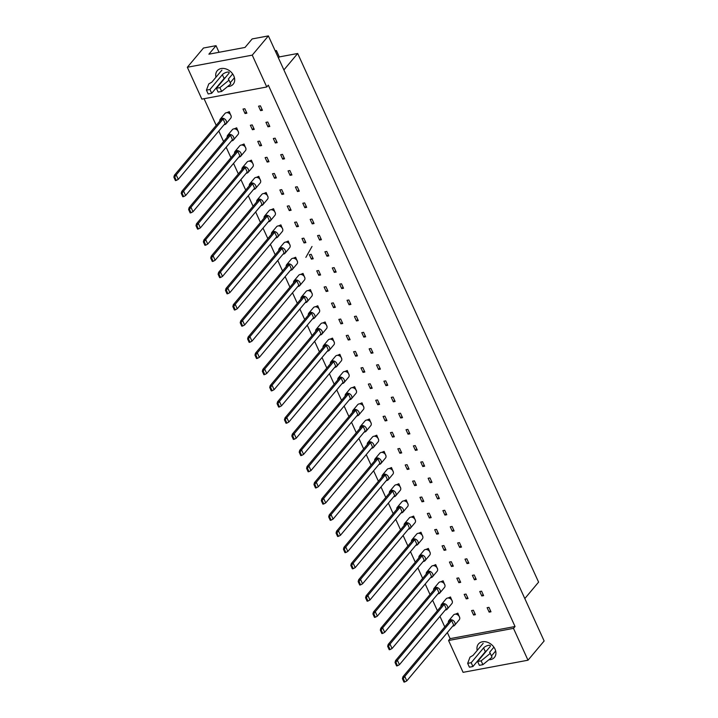 <?xml version="1.0" encoding="UTF-8"?>
<svg xmlns="http://www.w3.org/2000/svg" width="718" height="718" viewBox="0 0 718 718"><rect width="100%" height="100%" fill="white"/><g stroke="black" fill="none" stroke-linecap="round" stroke-linejoin="round"><path stroke-width="1.08" d="M215.983 77.203A10.438 7.952 40 0 1 217.213 70.759A10.438 7.952 40 0 1 225.811 68.892A10.438 7.952 40 0 1 233.781 75.866A10.438 7.952 40 0 1 233.206 84.177A10.438 7.952 40 0 1 227.651 86.528M266.764 86.986L201.848 99.111L187.335 67.259L252.251 55.142L266.764 86.986L268.317 85.137L515.039 626.518L513.487 628.367L527.999 660.21L544.136 640.977L268.388 35.9L252.251 55.142M268.388 35.9L252.162 38.934L245.017 47.442L208.884 54.191L216.028 45.674L203.472 48.025L187.335 67.259M219.044 52.288L216.028 45.674M527.999 660.21L463.083 672.335L448.57 640.492L513.487 628.367M447.341 632.549L450.123 638.643L448.57 640.492M204.056 98.698L216.217 125.381M218.793 131.035L223.585 141.554M226.161 147.217L230.954 157.736M233.538 163.39L238.331 173.909M240.907 179.572L245.7 190.09M248.284 195.745L253.077 206.272M255.653 211.927L260.446 222.445M263.021 228.1L267.823 238.627M270.399 244.282L275.191 254.8M277.767 260.454L282.569 270.982M285.145 276.636L289.937 287.155M292.513 292.809L297.315 303.337M299.891 308.991L304.683 319.51M307.259 325.164L312.061 335.692M314.637 341.346L319.429 351.865M322.005 357.528L326.798 368.047M329.382 373.701L334.175 384.22M336.751 389.883L341.544 400.402M344.128 406.056L348.921 416.584M351.497 422.238L356.29 432.757M358.874 438.411L363.667 448.938M366.243 454.593L371.035 465.111M373.611 470.766L378.413 481.293M380.989 486.948L385.781 497.466M388.357 503.121L393.159 513.648M395.735 519.302L400.527 529.821M403.103 535.475L407.905 546.003M410.481 551.657L415.273 562.176M417.849 567.839L422.651 578.358M425.227 584.012L430.019 594.531M432.595 600.194L437.388 610.713M439.972 616.367L444.765 626.895M477.219 650.436A10.438 7.952 40 0 1 478.448 643.992A10.438 7.952 40 0 1 487.046 642.116A10.438 7.952 40 0 1 495.016 649.099A10.438 7.952 40 0 1 494.442 657.401A10.438 7.952 40 0 1 488.886 659.752M524.813 598.57L538.599 582.127L297.683 53.482L279.311 56.919L276.412 50.547L275.173 50.781M283.897 69.924L297.683 53.482M275.541 51.588L276.412 50.547M278.44 57.952L279.311 56.919M450.123 638.643L515.039 626.518M226.888 112.654L229.284 111.64L231.187 116.262M246.875 113.193L245.035 113.534L243.007 109.073L244.847 108.732L246.875 113.193M262.429 110.285L260.598 110.626L258.561 106.174L260.401 105.824L262.429 110.285M234.256 128.827L236.662 127.813L238.555 132.435M254.253 129.366L252.413 129.716L250.376 125.255L252.215 124.914L254.253 129.366M269.806 126.467L267.967 126.808L265.938 122.347L267.769 122.006L269.806 126.467M241.634 145.009L244.03 143.995L245.933 148.617M261.621 145.548L259.781 145.889L257.753 141.428L259.593 141.087L261.621 145.548M277.175 142.64L275.344 142.981L273.307 138.529L275.147 138.179L277.175 142.64M249.002 161.191L251.408 160.168L253.301 164.79M268.999 161.721L267.159 162.071L265.121 157.61L266.961 157.269L268.999 161.721M284.552 158.822L282.712 159.163L280.684 154.702L282.515 154.361L284.552 158.822M256.38 177.364L258.776 176.35L260.679 180.972M276.367 177.902L274.527 178.243L272.499 173.783L274.339 173.442L276.367 177.902M291.921 174.995L290.09 175.345L288.053 170.884L289.892 170.543L291.921 174.995M263.748 193.546L266.154 192.523L268.047 197.145M283.736 194.075L281.905 194.425L279.867 189.965L281.707 189.624L283.736 194.075M299.298 191.176L297.458 191.518L295.43 187.057L297.261 186.716L299.298 191.176M271.126 209.719L273.522 208.705L275.425 213.327M291.113 210.257L289.273 210.598L287.245 206.138L289.085 205.797L291.113 210.257M306.667 207.349L304.827 207.699L302.799 203.239L304.638 202.898L306.667 207.349M278.494 225.901L280.9 224.878L282.793 229.5M298.482 226.439L296.651 226.78L294.613 222.32L296.453 221.979L298.482 226.439M314.044 223.531L312.204 223.872L310.176 219.412L312.007 219.071L314.044 223.531M285.872 242.074L288.268 241.06L290.162 245.682M305.859 242.612L304.019 242.953L301.991 238.502L303.822 238.152L305.859 242.612M321.413 239.704L319.573 240.054L317.544 235.594L319.384 235.253L321.413 239.704M293.24 258.256L295.645 257.241L297.539 261.855M313.227 258.794L311.397 259.135L309.359 254.675L311.199 254.334L313.227 258.794M328.79 255.886L326.95 256.227L324.913 251.767L326.753 251.426L328.79 255.886M300.618 274.429L303.014 273.414L304.908 278.037M320.605 274.967L318.765 275.308L316.737 270.857L318.568 270.506L320.605 274.967M336.159 272.068L334.319 272.409L332.29 267.949L334.13 267.608L336.159 272.068M307.986 290.611L310.391 289.596L312.285 294.209M327.973 291.149L326.143 291.49L324.105 287.029L325.945 286.688L327.973 291.149M343.527 288.241L341.696 288.582L339.659 284.131L341.499 283.781L343.527 288.241M315.355 306.783L317.76 305.769L319.654 310.391M335.351 307.322L333.511 307.663L331.483 303.211L333.314 302.861L335.351 307.322M350.905 304.423L349.065 304.764L347.036 300.303L348.876 299.962L350.905 304.423M322.732 322.965L325.128 321.951L327.031 326.564M342.719 323.504L340.879 323.845L338.851 319.384L340.691 319.043L342.719 323.504M358.273 320.596L356.442 320.937L354.405 316.485L356.245 316.135L358.273 320.596M330.101 339.138L332.506 338.124L334.4 342.746M350.097 339.677L348.257 340.027L346.229 335.566L348.059 335.225L350.097 339.677M365.65 336.778L363.811 337.119L361.782 332.658L363.613 332.317L365.65 336.778M337.478 355.32L339.874 354.306L341.777 358.928M357.465 355.859L355.625 356.2L353.597 351.739L355.437 351.398L357.465 355.859M373.019 352.951L371.188 353.292L369.151 348.84L370.991 348.49L373.019 352.951M344.846 371.493L347.252 370.479L349.145 375.101M364.843 372.032L363.003 372.382L360.966 367.921L362.805 367.58L364.843 372.032M380.396 369.133L378.557 369.474L376.528 365.013L378.359 364.672L380.396 369.133M352.224 387.675L354.62 386.661L356.523 391.283M372.211 388.214L370.371 388.555L368.343 384.094L370.183 383.753L372.211 388.214M387.765 385.306L385.934 385.647L383.897 381.195L385.737 380.854L387.765 385.306M359.592 403.857L361.998 402.834L363.891 407.456M379.58 404.387L377.749 404.737L375.711 400.276L377.551 399.935L379.58 404.387M395.142 401.488L393.302 401.829L391.274 397.368L393.105 397.027L395.142 401.488M366.97 420.03L369.366 419.016L371.269 423.638M386.957 420.569L385.117 420.91L383.089 416.449L384.929 416.108L386.957 420.569M402.511 417.661L400.671 418.011L398.643 413.55L400.482 413.209L402.511 417.661M374.338 436.212L376.744 435.189L378.637 439.811M394.326 436.75L392.495 437.091L390.457 432.631L392.297 432.29L394.326 436.75M409.888 433.843L408.048 434.184L406.02 429.723L407.851 429.382L409.888 433.843M381.716 452.385L384.112 451.371L386.006 455.993M401.703 452.923L399.863 453.264L397.835 448.813L399.666 448.463L401.703 452.923M417.257 450.015L415.417 450.365L413.389 445.905L415.228 445.564L417.257 450.015M389.084 468.567L391.489 467.553L393.383 472.166M409.072 469.105L407.241 469.446L405.203 464.986L407.043 464.645L409.072 469.105M424.634 466.197L422.794 466.538L420.757 462.078L422.597 461.737L424.634 466.197M396.462 484.74L398.858 483.726L400.752 488.348M416.449 485.278L414.609 485.619L412.581 481.168L414.412 480.818L416.449 485.278M432.003 482.37L430.163 482.72L428.134 478.26L429.974 477.919L432.003 482.37M403.83 500.922L406.235 499.907L408.129 504.521M423.817 501.46L421.987 501.801L419.949 497.341L421.789 497L423.817 501.46M439.38 498.552L437.54 498.893L435.503 494.433L437.343 494.092L439.38 498.552M411.199 517.095L413.604 516.08L415.498 520.703M431.195 517.633L429.355 517.974L427.327 513.523L429.158 513.173L431.195 517.633M446.749 514.734L444.909 515.075L442.88 510.615L444.72 510.274L446.749 514.734M418.576 533.277L420.981 532.262L422.875 536.876M438.563 533.815L436.724 534.156L434.695 529.696L436.535 529.354L438.563 533.815M454.117 530.907L452.286 531.248L450.249 526.797L452.089 526.447L454.117 530.907M425.945 549.45L428.35 548.435L430.244 553.057M445.941 549.988L444.101 550.338L442.073 545.877L443.904 545.536L445.941 549.988M461.495 547.089L459.655 547.43L457.626 542.97L459.466 542.629L461.495 547.089M433.322 565.631L435.718 564.617L437.621 569.239M453.309 566.17L451.469 566.511L449.441 562.05L451.281 561.709L453.309 566.17M468.863 563.262L467.032 563.603L464.995 559.151L466.835 558.801L468.863 563.262M440.69 581.804L443.096 580.79L444.989 585.412M460.687 582.343L458.847 582.693L456.81 578.232L458.649 577.891L460.687 582.343M476.24 579.444L474.401 579.785L472.372 575.324L474.203 574.983L476.24 579.444M448.068 597.986L450.464 596.972L452.367 601.594M468.055 598.525L466.215 598.866L464.187 594.405L466.027 594.064L468.055 598.525M483.609 595.617L481.778 595.958L479.741 591.506L481.581 591.156L483.609 595.617M455.436 614.168L457.842 613.145L459.735 617.767M475.424 614.698L473.593 615.048L471.555 610.587L473.395 610.246L475.424 614.698M490.986 611.799L489.146 612.14L487.118 607.679L488.949 607.338L490.986 611.799M245.035 113.534L246.328 111.99M260.598 110.626L261.89 109.091M252.413 129.716L253.705 128.172M267.967 126.808L269.259 125.264M259.781 145.889L261.074 144.354M275.344 142.981L276.636 141.446M267.159 162.071L268.451 160.527M282.712 159.163L284.005 157.619M274.527 178.243L275.82 176.709M290.09 175.345L291.373 173.801M281.905 194.425L283.197 192.882M297.458 191.518L298.751 189.974M289.273 210.598L290.566 209.064M304.827 207.699L306.119 206.156M296.651 226.78L297.943 225.237M312.204 223.872L313.497 222.338M304.019 242.953L305.312 241.419M319.573 240.054L320.865 238.511M311.397 259.135L312.689 257.591M326.95 256.227L328.243 254.693M318.765 275.308L320.057 273.773M334.319 272.409L335.611 270.865M326.143 291.49L327.426 289.946M341.696 288.582L342.989 287.047M333.511 307.663L334.803 306.128M349.065 304.764L350.357 303.22M340.879 323.845L342.172 322.301M356.442 320.937L357.735 319.402M348.257 340.027L349.549 338.483M363.811 337.119L365.103 335.575M355.625 356.2L356.918 354.656M371.188 353.292L372.48 351.757M363.003 372.382L364.295 370.838M378.557 369.474L379.849 367.93M370.371 388.555L371.664 387.02M385.934 385.647L387.217 384.112M377.749 404.737L379.041 403.193M393.302 401.829L394.595 400.285M385.117 420.91L386.41 419.375M400.671 418.011L401.963 416.467M392.495 437.091L393.787 435.548M408.048 434.184L409.341 432.649M399.863 453.264L401.156 451.73M415.417 450.365L416.709 448.822M407.241 469.446L408.533 467.903M422.794 466.538L424.087 465.004M414.609 485.619L415.901 484.085M430.163 482.72L431.455 481.177M421.987 501.801L423.27 500.258M437.54 498.893L438.833 497.359M429.355 517.974L430.647 516.439M444.909 515.075L446.201 513.532M436.724 534.156L438.016 532.612M452.286 531.248L453.579 529.713M444.101 550.338L445.393 548.794M459.655 547.43L460.947 545.886M451.469 566.511L452.762 564.967M467.032 563.603L468.324 562.068M458.847 582.693L460.139 581.149M474.401 579.785L475.693 578.241M466.215 598.866L467.508 597.331M481.778 595.958L483.07 594.423M473.593 615.048L474.885 613.504M489.146 612.14L490.439 610.596M305.859 257.376L312.016 246.462M452.681 626.186A3.725 2.836 -140 0 0 453.184 626.132A3.725 2.836 -140 0 0 454.584 625.342A3.725 2.836 -140 0 0 454.27 621.519A3.725 2.836 -140 0 0 450.276 619.769A3.725 2.836 -140 0 0 448.876 620.558A3.725 2.836 -140 0 0 448.382 622.578M454.584 625.342L459.242 619.796A3.725 2.836 -140 0 0 458.928 615.972A3.725 2.836 -140 0 0 454.934 614.213A3.725 2.836 -140 0 0 453.534 615.003L448.876 620.558M451.631 620.549L404.772 676.419L406.801 680.879L453.668 625.01L451.631 620.549L449.8 620.89L402.933 676.76L404.772 676.419L403.274 678.501L402.412 678.663L403.983 682.1L404.835 681.938L403.274 678.501M404.835 681.938L406.801 680.879M402.933 676.76L402.412 678.663M457.842 613.145L456.792 614.402M445.304 610.004A3.725 2.836 -140 0 0 445.806 609.959A3.725 2.836 -140 0 0 447.215 609.169A3.725 2.836 -140 0 0 446.901 605.346A3.725 2.836 -140 0 0 442.907 603.587A3.725 2.836 -140 0 0 441.498 604.376A3.725 2.836 -140 0 0 441.005 606.405M447.215 609.169L451.864 603.614A3.725 2.836 -140 0 0 451.559 599.79A3.725 2.836 -140 0 0 447.565 598.04A3.725 2.836 -140 0 0 446.156 598.83L441.498 604.376M444.262 604.368L397.395 660.246L399.432 664.697L446.291 608.828L444.262 604.368L442.423 604.718L395.564 660.587L397.395 660.246L395.896 662.319L395.044 662.481L396.605 665.918L397.467 665.765L395.896 662.319M397.467 665.765L399.432 664.697M395.564 660.587L395.044 662.481M450.464 596.972L449.414 598.22M437.935 593.831A3.725 2.836 -140 0 0 438.438 593.777A3.725 2.836 -140 0 0 439.838 592.987A3.725 2.836 -140 0 0 439.524 589.164A3.725 2.836 -140 0 0 435.53 587.405A3.725 2.836 -140 0 0 434.13 588.195A3.725 2.836 -140 0 0 433.636 590.223M439.838 592.987L444.496 587.441A3.725 2.836 -140 0 0 444.182 583.617A3.725 2.836 -140 0 0 440.188 581.858A3.725 2.836 -140 0 0 438.788 582.648L434.13 588.195M436.885 588.195L390.027 644.064L392.055 648.525L438.922 592.655L436.885 588.195L435.054 588.536L388.187 644.405L390.027 644.064L388.528 646.146L387.666 646.308L389.237 649.745L390.089 649.584L388.528 646.146M390.089 649.584L392.055 648.525M388.187 644.405L387.666 646.308M443.096 580.79L442.046 582.047M423.189 561.476A3.725 2.836 -140 0 0 423.692 561.422A3.725 2.836 -140 0 0 425.092 560.632A3.725 2.836 -140 0 0 424.778 556.809A3.725 2.836 -140 0 0 420.793 555.05A3.725 2.836 -140 0 0 419.384 555.84A3.725 2.836 -140 0 0 418.89 557.868M425.092 560.632L429.75 555.086A3.725 2.836 -140 0 0 429.436 551.262A3.725 2.836 -140 0 0 425.442 549.503A3.725 2.836 -140 0 0 424.042 550.293L419.384 555.84M422.139 555.84L375.281 611.709L377.309 616.17L424.176 560.291L422.139 555.84L420.308 556.181L373.441 612.05L375.281 611.709L373.782 613.791L372.92 613.953L374.491 617.39L375.352 617.229L373.782 613.791M375.352 617.229L377.309 616.17M373.441 612.05L372.92 613.953M428.35 548.435L427.3 549.692M408.443 529.121A3.725 2.836 -140 0 0 408.946 529.067A3.725 2.836 -140 0 0 410.346 528.277A3.725 2.836 -140 0 0 410.041 524.454A3.725 2.836 -140 0 0 406.047 522.695A3.725 2.836 -140 0 0 404.638 523.485A3.725 2.836 -140 0 0 404.144 525.513M410.346 528.277L415.004 522.731A3.725 2.836 -140 0 0 414.69 518.908A3.725 2.836 -140 0 0 410.696 517.148A3.725 2.836 -140 0 0 409.296 517.938L404.638 523.485M407.393 523.485L360.535 579.354L362.563 583.815L409.431 527.936L407.393 523.485L405.562 523.826L358.695 579.695L360.535 579.354L359.036 581.436L358.174 581.598L359.745 585.035L360.607 584.874L359.036 581.436M360.607 584.874L362.563 583.815M358.695 579.695L358.174 581.598M413.604 516.08L412.554 517.337M393.697 496.766A3.725 2.836 -140 0 0 394.2 496.712A3.725 2.836 -140 0 0 395.609 495.923A3.725 2.836 -140 0 0 395.295 492.099A3.725 2.836 -140 0 0 391.301 490.34A3.725 2.836 -140 0 0 389.892 491.13A3.725 2.836 -140 0 0 389.398 493.158M395.609 495.923L400.258 490.376A3.725 2.836 -140 0 0 399.944 486.544A3.725 2.836 -140 0 0 395.95 484.794A3.725 2.836 -140 0 0 394.55 485.583L389.892 491.13M392.656 491.13L345.789 546.999L347.817 551.46L394.685 495.582L392.656 491.13L390.816 491.471L343.949 547.34L345.789 546.999L344.29 549.082L343.437 549.234L344.999 552.68L345.861 552.519L344.29 549.082M345.861 552.519L347.817 551.46M343.949 547.34L343.437 549.234M398.858 483.726L397.808 484.982M430.558 577.649A3.725 2.836 -140 0 0 431.06 577.604A3.725 2.836 -140 0 0 432.469 576.814A3.725 2.836 -140 0 0 432.155 572.991A3.725 2.836 -140 0 0 428.161 571.232A3.725 2.836 -140 0 0 426.761 572.022A3.725 2.836 -140 0 0 426.259 574.05M432.469 576.814L437.127 571.259A3.725 2.836 -140 0 0 436.813 567.435A3.725 2.836 -140 0 0 432.819 565.685A3.725 2.836 -140 0 0 431.41 566.466L426.761 572.022M429.517 572.013L382.649 627.882L384.686 632.343L431.545 576.473L429.517 572.013L427.677 572.354L380.818 628.232L382.649 627.882L381.15 629.964L380.298 630.126L381.859 633.563L382.721 633.411L381.15 629.964M382.721 633.411L384.686 632.343M380.818 628.232L380.298 630.126M435.718 564.617L434.668 565.865M415.812 545.294A3.725 2.836 -140 0 0 416.314 545.249A3.725 2.836 -140 0 0 417.723 544.459A3.725 2.836 -140 0 0 417.409 540.627A3.725 2.836 -140 0 0 413.415 538.877A3.725 2.836 -140 0 0 412.015 539.667A3.725 2.836 -140 0 0 411.513 541.695M417.723 544.459L422.381 538.904A3.725 2.836 -140 0 0 422.067 535.081A3.725 2.836 -140 0 0 418.073 533.321A3.725 2.836 -140 0 0 416.664 534.111L412.015 539.667M414.771 539.658L367.903 595.527L369.941 599.988L416.799 544.118L414.771 539.658L412.931 539.999L366.072 595.877L367.903 595.527L366.404 597.609L365.552 597.771L367.122 601.208L367.975 601.047L366.404 597.609M367.975 601.047L369.941 599.988M366.072 595.877L365.552 597.771M420.981 532.262L419.931 533.51M401.066 512.939A3.725 2.836 -140 0 0 401.577 512.885A3.725 2.836 -140 0 0 402.977 512.096A3.725 2.836 -140 0 0 402.663 508.272A3.725 2.836 -140 0 0 398.669 506.522A3.725 2.836 -140 0 0 397.269 507.312A3.725 2.836 -140 0 0 396.776 509.331M402.977 512.096L407.636 506.549A3.725 2.836 -140 0 0 407.321 502.726A3.725 2.836 -140 0 0 403.328 500.967A3.725 2.836 -140 0 0 401.918 501.756L397.269 507.312M400.025 507.303L353.166 563.172L355.195 567.633L402.053 511.763L400.025 507.303L398.185 507.644L351.326 563.522L353.166 563.172L351.667 565.254L350.806 565.416L352.376 568.853L353.229 568.692L351.667 565.254M353.229 568.692L355.195 567.633M351.326 563.522L350.806 565.416M406.235 499.907L405.185 501.155M386.32 480.584A3.725 2.836 -140 0 0 386.831 480.53A3.725 2.836 -140 0 0 388.232 479.741A3.725 2.836 -140 0 0 387.917 475.917A3.725 2.836 -140 0 0 383.924 474.167A3.725 2.836 -140 0 0 382.523 474.957A3.725 2.836 -140 0 0 382.03 476.976M388.232 479.741L392.89 474.194A3.725 2.836 -140 0 0 392.575 470.371A3.725 2.836 -140 0 0 388.582 468.612A3.725 2.836 -140 0 0 387.173 469.401L382.523 474.957M385.279 474.948L338.42 530.817L340.449 535.278L387.307 479.409L385.279 474.948L383.439 475.289L336.58 531.158L338.42 530.817L336.921 532.9L336.06 533.061L337.631 536.499L338.483 536.337L336.921 532.9M338.483 536.337L340.449 535.278M336.58 531.158L336.06 533.061M391.489 467.553L390.439 468.8M493.912 647.16L489.595 652.312L490.277 653.371L481.141 660.847L477.623 661.502L490.035 646.703A3.913 1.346 -24.5 0 0 490.376 645.679A3.913 1.346 -24.5 0 0 487.378 645.644A3.913 1.346 -24.5 0 0 483.6 647.905L471.188 662.705L467.669 663.36L470.012 657.149L473.054 655.399L483.169 643.337M467.669 663.36L469.41 667.184L472.929 666.528L471.188 662.705M486.831 650.526A3.913 1.346 -24.5 0 0 485.341 651.729L472.929 666.528M477.623 661.502L479.364 665.326L482.882 664.671L481.141 660.847M490.277 653.371L492.018 657.185L482.882 664.671M495.671 650.957L491.471 655.974M232.677 73.936L228.36 79.079L229.042 80.138L219.905 87.623L216.387 88.278L228.8 73.478A3.913 1.346 -24.5 0 0 229.141 72.455A3.913 1.346 -24.5 0 0 226.143 72.41A3.913 1.346 -24.5 0 0 222.365 74.681L209.952 89.481L206.434 90.136L208.776 83.925L211.819 82.166L221.934 70.104M206.434 90.136L208.175 93.959L211.693 93.295L209.952 89.481M225.596 77.293A3.913 1.346 -24.5 0 0 224.106 78.495L211.693 93.295M216.387 88.278L218.128 92.101L221.647 91.437L219.905 87.623M229.042 80.138L230.783 83.961L221.647 91.437M234.436 77.732L230.236 82.741M378.951 464.402A3.725 2.836 -140 0 0 379.454 464.358A3.725 2.836 -140 0 0 380.863 463.568A3.725 2.836 -140 0 0 380.549 459.744A3.725 2.836 -140 0 0 376.555 457.985A3.725 2.836 -140 0 0 375.146 458.775A3.725 2.836 -140 0 0 374.652 460.803M380.863 463.568L385.512 458.012A3.725 2.836 -140 0 0 385.198 454.189A3.725 2.836 -140 0 0 381.204 452.439A3.725 2.836 -140 0 0 379.804 453.229L375.146 458.775M377.91 458.775L331.043 514.644L333.08 519.096L379.939 463.227L377.91 458.775L376.07 459.116L329.203 514.985L331.043 514.644L329.544 516.727L328.691 516.879L330.253 520.326L331.115 520.164L329.544 516.727M331.115 520.164L333.08 519.096M329.203 514.985L328.691 516.879M384.112 451.371L383.062 452.618M364.205 432.048A3.725 2.836 -140 0 0 364.708 432.003A3.725 2.836 -140 0 0 366.117 431.213A3.725 2.836 -140 0 0 365.803 427.389A3.725 2.836 -140 0 0 361.809 425.63A3.725 2.836 -140 0 0 360.4 426.42A3.725 2.836 -140 0 0 359.906 428.449M366.117 431.213L370.766 425.657A3.725 2.836 -140 0 0 370.452 421.834A3.725 2.836 -140 0 0 366.467 420.084A3.725 2.836 -140 0 0 365.058 420.874L360.4 426.42M363.164 426.411L316.297 482.29L318.334 486.741L365.193 430.872L363.164 426.411L361.325 426.761L314.466 482.631L316.297 482.29L314.798 484.372L313.945 484.524L315.507 487.971L316.369 487.809L314.798 484.372M316.369 487.809L318.334 486.741M314.466 482.631L313.945 484.524M369.366 419.016L368.316 420.263M349.46 399.693A3.725 2.836 -140 0 0 349.962 399.648A3.725 2.836 -140 0 0 351.371 398.858A3.725 2.836 -140 0 0 351.057 395.035A3.725 2.836 -140 0 0 347.063 393.276A3.725 2.836 -140 0 0 345.654 394.065A3.725 2.836 -140 0 0 345.161 396.094M351.371 398.858L356.02 393.302A3.725 2.836 -140 0 0 355.715 389.479A3.725 2.836 -140 0 0 351.721 387.729A3.725 2.836 -140 0 0 350.312 388.519L345.654 394.065M348.418 394.056L301.551 449.935L303.588 454.386L350.447 398.517L348.418 394.056L346.579 394.406L299.72 450.276L301.551 449.935L300.052 452.008L299.2 452.169L300.761 455.607L301.623 455.454L300.052 452.008M301.623 455.454L303.588 454.386M299.72 450.276L299.2 452.169M354.62 386.661L353.57 387.908M371.583 448.229A3.725 2.836 -140 0 0 372.086 448.176A3.725 2.836 -140 0 0 373.486 447.386A3.725 2.836 -140 0 0 373.172 443.562A3.725 2.836 -140 0 0 369.178 441.812A3.725 2.836 -140 0 0 367.778 442.602A3.725 2.836 -140 0 0 367.284 444.621M373.486 447.386L378.144 441.839A3.725 2.836 -140 0 0 377.83 438.016A3.725 2.836 -140 0 0 373.836 436.257A3.725 2.836 -140 0 0 372.436 437.047L367.778 442.602M370.533 442.593L323.674 498.463L325.703 502.923L372.57 447.054L370.533 442.593L368.693 442.934L321.835 498.804L323.674 498.463L322.176 500.545L321.314 500.706L322.885 504.144L323.737 503.982L322.176 500.545M323.737 503.982L325.703 502.923M321.835 498.804L321.314 500.706M376.744 435.189L375.694 436.445M356.837 415.875A3.725 2.836 -140 0 0 357.34 415.821A3.725 2.836 -140 0 0 358.74 415.031A3.725 2.836 -140 0 0 358.426 411.208A3.725 2.836 -140 0 0 354.432 409.457A3.725 2.836 -140 0 0 353.032 410.247A3.725 2.836 -140 0 0 352.538 412.267M358.74 415.031L363.398 409.484A3.725 2.836 -140 0 0 363.084 405.661A3.725 2.836 -140 0 0 359.09 403.902A3.725 2.836 -140 0 0 357.69 404.692L353.032 410.247M355.787 410.238L308.928 466.108L310.957 470.568L357.824 414.699L355.787 410.238L353.956 410.579L307.089 466.449L308.928 466.108L307.43 468.19L306.568 468.351L308.139 471.789L308.991 471.627L307.43 468.19M308.991 471.627L310.957 470.568M307.089 466.449L306.568 468.351M361.998 402.834L360.948 404.09M342.091 383.52A3.725 2.836 -140 0 0 342.594 383.466A3.725 2.836 -140 0 0 343.994 382.676A3.725 2.836 -140 0 0 343.68 378.853A3.725 2.836 -140 0 0 339.686 377.094A3.725 2.836 -140 0 0 338.286 377.883A3.725 2.836 -140 0 0 337.792 379.912M343.994 382.676L348.652 377.129A3.725 2.836 -140 0 0 348.338 373.306A3.725 2.836 -140 0 0 344.344 371.547A3.725 2.836 -140 0 0 342.944 372.337L338.286 377.883M341.041 377.883L294.183 433.753L296.211 438.213L343.078 382.344L341.041 377.883L339.21 378.224L292.343 434.094L294.183 433.753L292.684 435.835L291.822 435.997L293.393 439.434L294.245 439.272L292.684 435.835M294.245 439.272L296.211 438.213M292.343 434.094L291.822 435.997M347.252 370.479L346.202 371.736M327.345 351.165A3.725 2.836 -140 0 0 327.848 351.111A3.725 2.836 -140 0 0 329.248 350.321A3.725 2.836 -140 0 0 328.934 346.498A3.725 2.836 -140 0 0 324.949 344.739A3.725 2.836 -140 0 0 323.54 345.529A3.725 2.836 -140 0 0 323.046 347.557M329.248 350.321L333.906 344.775A3.725 2.836 -140 0 0 333.592 340.951A3.725 2.836 -140 0 0 329.598 339.192A3.725 2.836 -140 0 0 328.198 339.982L323.54 345.529M326.295 345.529L279.437 401.398L281.465 405.858L328.332 349.989L326.295 345.529L324.464 345.87L277.597 401.739L279.437 401.398L277.938 403.48L277.076 403.642L278.647 407.079L279.508 406.918L277.938 403.48M279.508 406.918L281.465 405.858M277.597 401.739L277.076 403.642M332.506 338.124L331.456 339.381M312.599 318.81A3.725 2.836 -140 0 0 313.102 318.756A3.725 2.836 -140 0 0 314.502 317.966A3.725 2.836 -140 0 0 314.197 314.143A3.725 2.836 -140 0 0 310.203 312.384A3.725 2.836 -140 0 0 308.794 313.174A3.725 2.836 -140 0 0 308.3 315.202M314.502 317.966L319.16 312.42A3.725 2.836 -140 0 0 318.846 308.596A3.725 2.836 -140 0 0 314.852 306.837A3.725 2.836 -140 0 0 313.452 307.627L308.794 313.174M311.549 313.174L264.691 369.043L266.719 373.504L313.586 317.625L311.549 313.174L309.718 313.515L262.851 369.384L264.691 369.043L263.192 371.125L262.33 371.287L263.901 374.724L264.762 374.563L263.192 371.125M264.762 374.563L266.719 373.504M262.851 369.384L262.33 371.287M317.76 305.769L316.71 307.026M297.853 286.455A3.725 2.836 -140 0 0 298.356 286.401A3.725 2.836 -140 0 0 299.765 285.611A3.725 2.836 -140 0 0 299.451 281.788A3.725 2.836 -140 0 0 295.457 280.029A3.725 2.836 -140 0 0 294.048 280.819A3.725 2.836 -140 0 0 293.554 282.847M299.765 285.611L304.414 280.065A3.725 2.836 -140 0 0 304.1 276.233A3.725 2.836 -140 0 0 300.106 274.482A3.725 2.836 -140 0 0 298.706 275.272L294.048 280.819M296.812 280.819L249.945 336.688L251.973 341.149L298.841 285.27L296.812 280.819L294.972 281.16L248.105 337.029L249.945 336.688L248.446 338.77L247.593 338.932L249.155 342.369L250.017 342.208L248.446 338.77M250.017 342.208L251.973 341.149M248.105 337.029L247.593 338.932M303.014 273.414L301.964 274.671M283.107 254.091A3.725 2.836 -140 0 0 283.61 254.046A3.725 2.836 -140 0 0 285.019 253.257A3.725 2.836 -140 0 0 284.705 249.433A3.725 2.836 -140 0 0 280.711 247.674A3.725 2.836 -140 0 0 279.302 248.464A3.725 2.836 -140 0 0 278.808 250.492M285.019 253.257L289.668 247.71A3.725 2.836 -140 0 0 289.354 243.878A3.725 2.836 -140 0 0 285.36 242.128A3.725 2.836 -140 0 0 283.96 242.917L279.302 248.464M282.066 248.464L235.199 304.333L237.236 308.785L284.095 252.916L282.066 248.464L280.226 248.805L233.359 304.674L235.199 304.333L233.7 306.415L232.847 306.568L234.409 310.014L235.271 309.853L233.7 306.415M235.271 309.853L237.236 308.785M233.359 304.674L232.847 306.568M288.268 241.06L287.218 242.307M268.361 221.736A3.725 2.836 -140 0 0 268.864 221.691A3.725 2.836 -140 0 0 270.273 220.902A3.725 2.836 -140 0 0 269.959 217.078A3.725 2.836 -140 0 0 265.965 215.319A3.725 2.836 -140 0 0 264.556 216.109A3.725 2.836 -140 0 0 264.062 218.137M270.273 220.902L274.922 215.346A3.725 2.836 -140 0 0 274.608 211.523A3.725 2.836 -140 0 0 270.614 209.773A3.725 2.836 -140 0 0 269.214 210.562L264.556 216.109M267.32 216.1L220.453 271.978L222.49 276.43L269.349 220.561L267.32 216.1L265.481 216.45L218.622 272.319L220.453 271.978L218.954 274.061L218.101 274.213L219.663 277.66L220.525 277.498L218.954 274.061M220.525 277.498L222.49 276.43M218.622 272.319L218.101 274.213M273.522 208.705L272.472 209.952M253.616 189.381A3.725 2.836 -140 0 0 254.118 189.337A3.725 2.836 -140 0 0 255.527 188.547A3.725 2.836 -140 0 0 255.213 184.723A3.725 2.836 -140 0 0 251.219 182.964A3.725 2.836 -140 0 0 249.81 183.754A3.725 2.836 -140 0 0 249.317 185.782M255.527 188.547L260.176 182.991A3.725 2.836 -140 0 0 259.871 179.168A3.725 2.836 -140 0 0 255.877 177.418A3.725 2.836 -140 0 0 254.468 178.208L249.81 183.754M252.574 183.745L205.707 239.624L207.744 244.075L254.603 188.206L252.574 183.745L250.735 184.095L203.876 239.965L205.707 239.624L204.208 241.697L203.356 241.858L204.917 245.305L205.779 245.143L204.208 241.697M205.779 245.143L207.744 244.075M203.876 239.965L203.356 241.858M258.776 176.35L257.726 177.597M238.87 157.027A3.725 2.836 -140 0 0 239.372 156.982A3.725 2.836 -140 0 0 240.781 156.192A3.725 2.836 -140 0 0 240.467 152.369A3.725 2.836 -140 0 0 236.473 150.609A3.725 2.836 -140 0 0 235.064 151.399A3.725 2.836 -140 0 0 234.571 153.428M240.781 156.192L245.439 150.636A3.725 2.836 -140 0 0 245.125 146.813A3.725 2.836 -140 0 0 241.131 145.063A3.725 2.836 -140 0 0 239.722 145.853L235.064 151.399M237.829 151.39L190.961 207.269L192.998 211.72L239.857 155.851L237.829 151.39L235.989 151.74L189.13 207.61L190.961 207.269L189.462 209.342L188.61 209.503L190.171 212.941L191.033 212.788L189.462 209.342M191.033 212.788L192.998 211.72M189.13 207.61L188.61 209.503M244.03 143.995L242.98 145.242M224.124 124.672A3.725 2.836 -140 0 0 224.626 124.627A3.725 2.836 -140 0 0 226.035 123.837A3.725 2.836 -140 0 0 225.721 120.005A3.725 2.836 -140 0 0 221.727 118.255A3.725 2.836 -140 0 0 220.327 119.044A3.725 2.836 -140 0 0 219.825 121.073M226.035 123.837L230.693 118.282A3.725 2.836 -140 0 0 230.379 114.458A3.725 2.836 -140 0 0 226.385 112.708A3.725 2.836 -140 0 0 224.976 113.489L220.327 119.044M223.083 119.035L176.215 174.905L178.252 179.365L225.111 123.496L223.083 119.035L221.243 119.376L174.384 175.255L176.215 174.905L174.716 176.987L173.864 177.149L175.434 180.586L176.287 180.433L174.716 176.987M176.287 180.433L178.252 179.365M174.384 175.255L173.864 177.149M229.284 111.64L228.243 112.888M334.714 367.338A3.725 2.836 -140 0 0 335.216 367.293A3.725 2.836 -140 0 0 336.625 366.503A3.725 2.836 -140 0 0 336.311 362.68A3.725 2.836 -140 0 0 332.317 360.921A3.725 2.836 -140 0 0 330.917 361.71A3.725 2.836 -140 0 0 330.415 363.739M336.625 366.503L341.283 360.948A3.725 2.836 -140 0 0 340.969 357.124A3.725 2.836 -140 0 0 336.975 355.374A3.725 2.836 -140 0 0 335.566 356.164L330.917 361.71M333.673 361.701L286.805 417.571L288.842 422.031L335.701 366.162L333.673 361.701L331.833 362.051L284.974 417.921L286.805 417.571L285.306 419.653L284.454 419.815L286.015 423.252L286.877 423.099L285.306 419.653M286.877 423.099L288.842 422.031M284.974 417.921L284.454 419.815M339.874 354.306L338.824 355.554M319.968 334.983A3.725 2.836 -140 0 0 320.47 334.938A3.725 2.836 -140 0 0 321.879 334.148A3.725 2.836 -140 0 0 321.565 330.316A3.725 2.836 -140 0 0 317.571 328.566A3.725 2.836 -140 0 0 316.171 329.356A3.725 2.836 -140 0 0 315.669 331.384M321.879 334.148L326.537 328.593A3.725 2.836 -140 0 0 326.223 324.769A3.725 2.836 -140 0 0 322.229 323.01A3.725 2.836 -140 0 0 320.82 323.8L316.171 329.356M318.927 329.347L272.059 385.216L274.096 389.677L320.955 333.807L318.927 329.347L317.087 329.688L270.228 385.566L272.059 385.216L270.56 387.298L269.708 387.46L271.278 390.897L272.131 390.736L270.56 387.298M272.131 390.736L274.096 389.677M270.228 385.566L269.708 387.46M325.128 321.951L324.087 323.199M305.222 302.628A3.725 2.836 -140 0 0 305.733 302.574A3.725 2.836 -140 0 0 307.133 301.793A3.725 2.836 -140 0 0 306.819 297.961A3.725 2.836 -140 0 0 302.825 296.211A3.725 2.836 -140 0 0 301.425 297.001A3.725 2.836 -140 0 0 300.932 299.02M307.133 301.793L311.791 296.238A3.725 2.836 -140 0 0 311.477 292.414A3.725 2.836 -140 0 0 307.483 290.655A3.725 2.836 -140 0 0 306.074 291.445L301.425 297.001M304.181 296.992L257.322 352.861L259.351 357.322L306.209 301.452L304.181 296.992L302.341 297.333L255.482 353.211L257.322 352.861L255.823 354.943L254.962 355.105L256.532 358.542L257.385 358.381L255.823 354.943M257.385 358.381L259.351 357.322M255.482 353.211L254.962 355.105M310.391 289.596L309.341 290.844M290.476 270.273A3.725 2.836 -140 0 0 290.987 270.219A3.725 2.836 -140 0 0 292.388 269.429A3.725 2.836 -140 0 0 292.073 265.606A3.725 2.836 -140 0 0 288.08 263.856A3.725 2.836 -140 0 0 286.679 264.646A3.725 2.836 -140 0 0 286.186 266.665M292.388 269.429L297.046 263.883A3.725 2.836 -140 0 0 296.731 260.06A3.725 2.836 -140 0 0 292.738 258.3A3.725 2.836 -140 0 0 291.329 259.09L286.679 264.646M289.435 264.637L242.576 320.506L244.605 324.967L291.463 269.097L289.435 264.637L287.595 264.978L240.736 320.847L242.576 320.506L241.077 322.588L240.216 322.75L241.786 326.187L242.639 326.026L241.077 322.588M242.639 326.026L244.605 324.967M240.736 320.847L240.216 322.75M295.645 257.241L294.595 258.489M275.73 237.918A3.725 2.836 -140 0 0 276.242 237.864A3.725 2.836 -140 0 0 277.642 237.075A3.725 2.836 -140 0 0 277.327 233.251A3.725 2.836 -140 0 0 273.334 231.501A3.725 2.836 -140 0 0 271.934 232.291A3.725 2.836 -140 0 0 271.44 234.31M277.642 237.075L282.3 231.528A3.725 2.836 -140 0 0 281.986 227.705A3.725 2.836 -140 0 0 277.992 225.946A3.725 2.836 -140 0 0 276.583 226.735L271.934 232.291M274.689 232.282L227.83 288.151L229.859 292.612L276.726 236.743L274.689 232.282L272.849 232.623L225.99 288.492L227.83 288.151L226.332 290.234L225.47 290.395L227.041 293.833L227.893 293.671L226.332 290.234M227.893 293.671L229.859 292.612M225.99 288.492L225.47 290.395M280.9 224.878L279.849 226.134M260.993 205.563A3.725 2.836 -140 0 0 261.496 205.51A3.725 2.836 -140 0 0 262.896 204.72A3.725 2.836 -140 0 0 262.582 200.896A3.725 2.836 -140 0 0 258.588 199.146A3.725 2.836 -140 0 0 257.188 199.936A3.725 2.836 -140 0 0 256.694 201.955M262.896 204.72L267.554 199.173A3.725 2.836 -140 0 0 267.24 195.35A3.725 2.836 -140 0 0 263.246 193.591A3.725 2.836 -140 0 0 261.846 194.381L257.188 199.936M259.943 199.927L213.084 255.796L215.113 260.257L261.98 204.388L259.943 199.927L258.103 200.268L211.245 256.138L213.084 255.796L211.586 257.879L210.724 258.04L212.295 261.478L213.147 261.316L211.586 257.879M213.147 261.316L215.113 260.257M211.245 256.138L210.724 258.04M266.154 192.523L265.104 193.779M246.247 173.209A3.725 2.836 -140 0 0 246.75 173.155A3.725 2.836 -140 0 0 248.15 172.365A3.725 2.836 -140 0 0 247.836 168.542A3.725 2.836 -140 0 0 243.842 166.791A3.725 2.836 -140 0 0 242.442 167.572A3.725 2.836 -140 0 0 241.948 169.601M248.15 172.365L252.808 166.818A3.725 2.836 -140 0 0 252.494 162.995A3.725 2.836 -140 0 0 248.5 161.236A3.725 2.836 -140 0 0 247.1 162.026L242.442 167.572M245.197 167.572L198.339 223.442L200.367 227.902L247.234 172.033L245.197 167.572L243.366 167.913L196.499 223.783L198.339 223.442L196.84 225.524L195.978 225.685L197.549 229.123L198.401 228.961L196.84 225.524M198.401 228.961L200.367 227.902M196.499 223.783L195.978 225.685M251.408 160.168L250.358 161.424M231.501 140.854A3.725 2.836 -140 0 0 232.004 140.8A3.725 2.836 -140 0 0 233.404 140.01A3.725 2.836 -140 0 0 233.09 136.187A3.725 2.836 -140 0 0 229.096 134.428A3.725 2.836 -140 0 0 227.696 135.217A3.725 2.836 -140 0 0 227.202 137.246M233.404 140.01L238.062 134.463A3.725 2.836 -140 0 0 237.748 130.64A3.725 2.836 -140 0 0 233.754 128.881A3.725 2.836 -140 0 0 232.354 129.671L227.696 135.217M230.451 135.217L183.593 191.087L185.621 195.547L232.488 139.678L230.451 135.217L228.62 135.558L181.753 191.428L183.593 191.087L182.094 193.169L181.232 193.33L182.803 196.768L183.664 196.606L182.094 193.169M183.664 196.606L185.621 195.547M181.753 191.428L181.232 193.33M236.662 127.813L235.612 129.069M483.6 647.905L485.341 651.729M222.365 74.681L224.106 78.495"/></g></svg>
